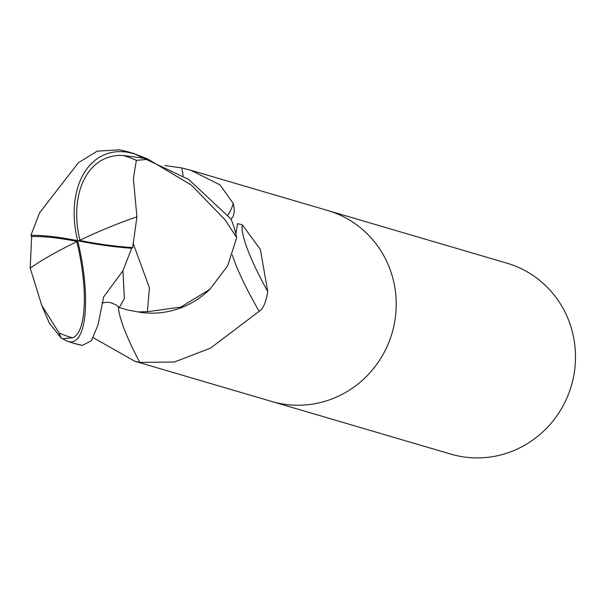 <?xml version="1.0" encoding="UTF-8"?>
<svg xmlns="http://www.w3.org/2000/svg" width="604" height="604" viewBox="0 0 604 604"><rect width="100%" height="100%" fill="white"/><g stroke="black" fill="none" stroke-linecap="round" stroke-linejoin="round"><path stroke-width="0.91" d="M242.287 224.771L260.377 249.512L267.738 291.551A107.912 19.124 -122.6 0 1 242.287 224.771L237.5 223.661L235.885 233.952A99.501 96.247 -73.6 0 0 232.17 222A99.501 96.247 -73.6 0 0 231.03 219.154C234.344 215.968 235.077 210.751 233.242 203.503L220.015 184.862L190.902 170.298L327.768 210.524A99.501 96.247 -73.6 0 0 327.391 210.411M271.279 401.343A99.501 96.247 -73.6 0 0 271.657 401.456A99.501 96.247 -73.6 0 0 370.524 372.102A99.501 96.247 -73.6 0 0 389.633 268.274A99.501 96.247 -73.6 0 0 327.768 210.524L507.043 263.208A99.501 96.247 -73.6 0 1 568.9 320.958A99.501 96.247 -73.6 0 1 549.799 424.786A99.501 96.247 -73.6 0 1 450.931 454.14L271.657 401.456A99.501 96.247 -73.6 0 0 370.524 372.102A99.501 96.247 -73.6 0 0 389.633 268.274A99.501 96.247 -73.6 0 0 327.768 210.524M267.738 291.551C265.949 302.408 263.102 308.991 259.192 311.302L210.585 348.07L174.413 362.022L139.803 362.408L134.79 361.23L93.469 337.802M183.088 175.779A108.29 51.061 49 0 0 181.796 167.92L190.902 170.298M164.817 165.587L181.796 167.92M137.886 311.913A85.375 82.582 -73.6 0 0 191.023 303.185A85.375 82.582 -73.6 0 0 209.814 289.354L180.785 307.104L147.429 311.694L137.886 311.913L127.331 309.935L119.29 307.489L116.006 304.869L110.6 302.642L106.757 302.226L101.978 303.057M118.399 306.741A108.29 19.192 -122.6 0 0 139.803 362.408M232.374 255.024A102.755 18.211 -122.6 0 0 259.192 311.302M68.335 341.517A99.501 96.247 -73.6 0 0 73.816 343.314A99.501 96.247 -73.6 0 0 73.824 343.314L82.355 345.39L91.415 340.709L98.007 324.907L103.707 296.828L122.952 270.766L124.371 298.519L119.29 307.489M122.952 270.766L131.664 248.274A96.346 21.427 -171.7 0 1 77.652 240.724A86.176 25.459 78.5 0 1 67.822 341.343A86.176 25.459 78.5 0 1 67.187 341.094L62.552 338.738A99.501 96.247 106.4 0 1 61.147 338.044L49.234 322.974M30.917 235.318A96.346 25.172 15.7 0 1 77.652 240.724A86.176 57.893 -110.8 0 1 136.557 154.601L146.764 158.595A99.501 96.247 106.4 0 1 148.169 159.282L191.453 185.164L225.179 219.947L236.7 237.599A99.501 96.247 -73.6 0 0 232.162 222A99.501 96.247 -73.6 0 0 230.954 218.98L188.735 179.479L133.786 153.514L129.935 152.382A99.501 96.247 -73.6 0 0 129.928 152.382A99.501 99.501 0 0 0 119.184 149.86L97.161 151.151L78.369 162.748L39.585 212.812L30.917 235.318L31.665 236.504L30.2 268.108L41.744 305.345L59.033 332.887A94.594 91.498 -73.6 0 0 72.45 337.779A82.303 24.319 -101.5 0 0 76.821 241.691A82.303 24.319 -101.5 0 0 76.753 241.396A92.805 24.243 -164.3 0 0 31.665 236.504M136.919 216.821L133.378 178.535L136.361 160.354A94.594 91.498 -73.6 0 0 122.952 155.462A82.303 55.289 69.2 0 0 79.939 240.196A82.303 55.289 69.2 0 0 80.007 240.49A92.805 20.642 8.3 0 0 132.684 247.61L136.919 216.821A96.051 16.021 156.2 0 0 79.939 240.196M147.429 311.694L149.407 287.723L133.054 243.102M131.664 248.274L132.684 247.61M76.753 241.396L77.652 240.724L80.007 240.49M62.552 338.738L72.45 337.779M59.033 332.887L61.14 338.044M146.764 158.595L122.952 155.462M136.361 160.354L148.176 159.29M236.7 237.599L227.655 265.828L209.814 289.354M227.882 215.16A149.513 70.502 49 0 0 233.242 203.503M73.824 343.314A99.501 96.247 -73.6 0 0 82.355 345.39M30.2 268.108A96.051 16.021 -23.8 0 1 76.821 241.691M136.557 154.601A99.501 96.247 -73.6 0 0 129.935 152.382M134.79 361.23L271.657 401.456M49.505 323.593L41.744 305.345M67.822 341.343A99.501 99.501 0 0 0 73.816 343.314"/></g></svg>
